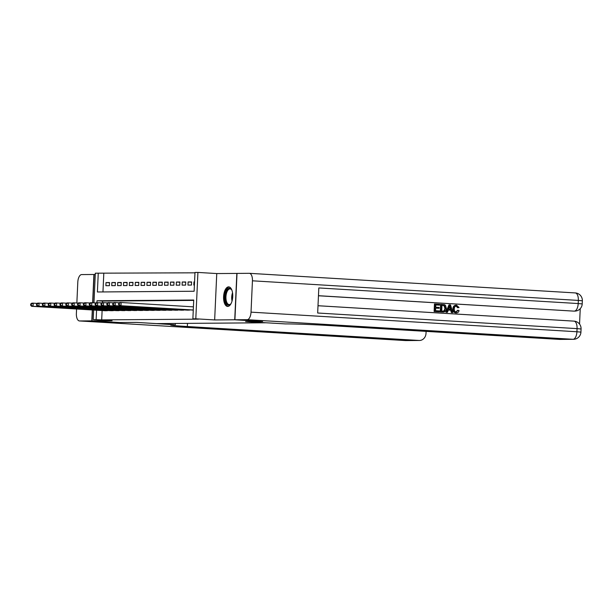 <?xml version="1.0" encoding="UTF-8"?>
<svg xmlns="http://www.w3.org/2000/svg" width="613" height="613" viewBox="0 0 613 613"><rect width="100%" height="100%" fill="white"/><g stroke="black" fill="none" stroke-linecap="round" stroke-linejoin="round"><path stroke-width="0.92" d="M228.611 286.876A9.793 4.567 -86.6 0 0 223.599 296.531A9.793 4.567 -86.6 0 0 227.576 306.431A9.793 4.567 -86.6 0 0 227.722 306.431A9.793 4.567 -86.6 0 0 232.733 296.776A9.793 4.567 -86.6 0 0 228.756 286.884A9.793 4.567 -86.6 0 0 228.611 286.876M93.973 302.853L95.322 273.199L98.256 273.176L97.398 291.98L194.129 291.252L194.988 272.448L197.915 272.425L195.808 318.806L192.88 318.829L193.731 300.025L97 300.753L96.915 302.684M237.016 273.421L216.757 273.559L197.915 272.425M95.268 274.471L94.088 274.486L92.801 302.784M194.965 272.823L98.256 273.176M92.479 309.971L91.981 320.86L119.696 322.53L136.553 322.4L156.507 323.603L265.544 322.783L245.591 321.58L262.448 321.457L234.733 319.787L236.84 273.406M192.681 310.048L119.543 305.649L193.279 309.986M186.819 310.094L190.344 309.91M180.958 310.14L184.482 309.956M175.096 310.178L178.621 309.994M169.234 310.224L172.759 310.04M163.372 310.27L166.897 310.086M157.51 310.316L161.035 310.132M151.641 310.354L155.166 310.17M145.779 310.4L149.304 310.216M139.917 310.446L143.442 310.262M134.055 310.492L137.58 310.308M128.194 310.53L131.718 310.347M122.332 310.576L125.857 310.393M116.47 310.622L119.995 310.439M110.608 310.668L114.133 310.484M109.528 282.785L106.026 282.578L109.543 282.547L109.398 285.681L105.88 285.712L106.026 282.578M115.39 282.746L111.888 282.532L115.405 282.509L115.259 285.643L111.742 285.666L111.888 282.532M121.251 282.7L117.75 282.486L121.267 282.463L121.121 285.597L117.604 285.62L117.75 282.486M127.113 282.654L123.611 282.447L127.129 282.417L126.983 285.551L123.466 285.581L123.611 282.447M132.975 282.608L129.473 282.401L132.99 282.371L132.845 285.505L129.328 285.535L129.473 282.401M138.844 282.57L135.335 282.355L138.852 282.332L138.707 285.466L135.189 285.489L135.335 282.355M144.706 282.524L141.197 282.309L144.714 282.286L144.568 285.42L141.051 285.443L141.197 282.309M150.568 282.478L147.059 282.271L150.576 282.241L150.438 285.374L146.921 285.397L147.059 282.271M156.43 282.432L152.921 282.225L156.438 282.195L156.3 285.329L152.783 285.359L152.921 282.225M162.292 282.394L158.782 282.179L162.299 282.156L162.161 285.29L158.644 285.313L158.782 282.179M168.154 282.348L164.644 282.133L168.161 282.11L168.023 285.244L164.506 285.267L164.644 282.133M174.015 282.302L170.506 282.087L174.023 282.064L173.885 285.198L170.368 285.221L170.506 282.087M179.877 282.256L176.375 282.049L179.893 282.018L179.747 285.152L176.23 285.183L176.375 282.049M185.739 282.21L182.237 282.003L185.754 281.98L185.609 285.106L182.092 285.137L182.237 282.003M191.601 282.172L188.099 281.957L191.616 281.934L191.471 285.068L187.953 285.091L188.099 281.957M103.796 273.505L102.961 291.934M194.559 281.911L193.961 281.911L193.815 285.045L194.413 285.045M102.118 310.553L101.689 319.886L198.42 319.158L192.88 318.829M193.716 300.401L102.547 301.083L102.471 302.646M104.746 310.714L108.271 310.523M216.757 273.559L214.657 319.94L234.733 319.787M214.657 319.94L195.808 318.806M101.689 319.886L93.214 319.58L93.651 310.04M91.981 320.86L112.064 320.714L93.214 319.58M96.57 310.216L96.149 319.557M102.547 301.083L97 300.753M194.551 281.949L193.961 281.911M30.704 304.025L30.65 305.282L31.24 305.274L31.294 304.025L30.704 304.025L31.753 303.174L33.217 303.167L33.071 306.301L107.237 310.76M31.24 305.274L33.071 306.301L31.608 306.308L105.765 310.776M31.294 304.025L33.217 303.167L37.27 303.412M30.65 305.282L31.608 306.308M231.155 303.404A8.475 3.954 93.4 0 1 230.695 304.017L230.695 304.017A8.475 3.954 93.4 0 1 225.431 300.96A8.475 3.954 93.4 0 1 227.408 289.397A8.475 3.954 93.4 0 1 231.561 289.642A8.475 3.954 93.4 0 1 231.944 290.309M231.745 289.941A7.846 3.655 -86.6 0 0 230.074 288.907A7.846 3.655 -86.6 0 0 228.082 289.972A7.846 3.655 -86.6 0 0 225.967 298.677A7.846 3.655 -86.6 0 0 229.132 304.569A7.846 3.655 -86.6 0 0 230.917 303.749M229.339 286.999A9.731 4.536 -86.6 0 0 227.162 288.309A9.731 4.536 -86.6 0 0 224.519 298.799A9.731 4.536 -86.6 0 0 228.174 306.377M76.579 309.013L76.38 313.458A7.532 3.509 -86.6 0 0 79.445 320.951A7.532 3.509 -86.6 0 0 79.552 320.951L91.804 320.86L119.52 322.53L136.492 322.4L174.291 324.744A31.378 0.874 -177.4 0 0 170.659 324.99A31.378 0.874 -177.4 0 0 187.348 326.522L419.024 340.46A7.532 6.659 89.6 0 0 419.422 340.476A7.532 6.659 89.6 0 0 426.02 333.342L426.104 331.38M175.349 323.457L175.287 324.737M92.632 302.768L93.912 274.486L81.659 274.578A7.532 3.509 -86.6 0 0 77.805 282.126L76.855 303.014M92.302 309.963L91.804 320.86M455.735 312.048L457.689 310.278L459.083 310.576C458.647 312.147 457.704 312.929 456.256 312.914L455.788 312.921C453.75 312.592 452.785 311.228 452.877 308.822C453.03 306.515 454.11 305.305 456.118 305.205M456.195 312.914L455.788 312.921M456.018 312.921L456.256 312.914C454.218 312.592 453.252 311.228 453.352 308.822C453.497 306.508 454.578 305.305 456.585 305.205L459.053 307.542L457.635 307.718L456.034 306.071M447.459 312.293L445.996 312.232L448.984 304.876L450.509 304.929L452.808 312.615L451.812 312.553L451.16 310.193L448.325 310.025L447.459 312.293L446.471 312.232L449.452 304.868M452.808 312.615L451.344 312.553L450.693 310.193L448.31 310.055M439.582 305.144L435.828 304.922L435.72 307.236L439.215 307.442L439.176 308.308L435.682 308.101L435.567 310.707L439.49 310.944L439.444 311.81L438.977 311.81L434.119 311.519L434.456 304.002L439.621 304.278L439.582 305.144L435.828 304.952M439.176 308.308L435.682 308.132M579.546 324.093L580.243 308.661M573.462 339.311A7.532 7.532 0 0 0 580.925 332.123L576.917 331.756A7.532 3.509 93.4 0 1 573.063 339.303A7.532 6.659 89.6 0 0 573.462 339.311L559.891 339.418A7.532 6.659 -90.4 0 1 559.493 339.403L573.063 339.303L247.162 319.695A7.532 3.509 -86.6 0 0 251.024 312.147L576.917 331.756L577.063 328.622L317.672 313.013L318.814 287.941L578.205 303.55A7.532 3.509 93.4 0 1 574.343 311.097A7.532 6.659 89.6 0 0 574.741 311.113L573.86 311.113A7.532 6.659 -90.4 0 1 573.462 311.105L318.461 295.704M318.454 295.765L573.462 311.105M443.214 312.032L440.257 311.887L440.601 304.37L444.509 304.684L445.452 305.274L446.356 308.416C446.256 310.822 445.176 312.025 443.107 312.032L440.724 311.887L441.069 304.362M247.162 319.695L234.909 319.787L262.625 321.45L245.652 321.58L285.443 323.909A31.378 0.874 2.6 0 1 327.809 325.465L559.493 339.403M251.024 312.147L252.441 280.808A7.532 3.509 -86.6 0 0 249.376 273.314A7.532 3.509 -86.6 0 0 249.269 273.314L237.016 273.406L234.909 319.787M439.444 311.81L434.119 311.519M434.586 311.519L434.931 303.994M443.076 311.159L444.67 310.722L445.421 308.339L444.41 305.588L441.965 305.289L441.705 311.075L443.414 311.166M440.724 311.887L440.257 311.887M442.609 311.159L444.203 310.722L444.954 308.347L443.935 305.596L441.965 305.32M444.67 310.722L444.203 310.722M445.421 308.339L444.954 308.347M444.41 305.588L443.935 305.596M443.314 305.374L442.847 305.374M449.421 307.128L448.647 309.174L450.915 309.304L449.942 305.772L449.421 307.128M446.471 312.232L445.996 312.232M451.16 310.193L450.693 310.193M451.812 312.553L451.344 312.553M450.44 309.281L449.689 306.554M458.103 307.711L456.501 306.063C455.053 306.201 454.317 307.136 454.287 308.868C454.126 310.622 454.762 311.68 456.202 312.04L456.356 312.048M456.202 312.04L458.156 310.27M453.352 308.822L452.877 308.822M455.896 305.197L456.585 305.205M36.573 303.979L36.512 305.236L37.102 305.228L37.155 303.979L36.573 303.979L37.615 303.129L39.079 303.121L38.933 306.255L113.098 310.714M37.102 305.228L38.933 306.255L37.47 306.262L111.627 310.73M37.155 303.979L39.079 303.121L43.132 303.366M36.512 305.236L37.47 306.262M42.435 303.941L42.374 305.19L42.964 305.19L43.017 303.933L42.435 303.941L43.477 303.09L44.941 303.075L44.803 306.209L118.96 310.676M42.964 305.19L44.803 306.209L43.331 306.224L117.489 310.684M43.017 303.933L44.941 303.075L49.002 303.32M42.374 305.19L43.331 306.224M48.297 303.895L48.235 305.144L48.825 305.144L48.879 303.887L48.297 303.895L49.339 303.044L50.802 303.037L50.664 306.163L124.822 310.63M48.825 305.144L50.664 306.163L49.193 306.178L123.359 310.638M48.879 303.887L50.802 303.037L54.863 303.274M48.235 305.144L49.193 306.178M54.159 303.849L54.097 305.105L54.687 305.098L54.741 303.849L54.159 303.849L55.201 302.998L56.664 302.991L56.526 306.125L130.684 310.584M54.687 305.098L56.526 306.125L55.055 306.132L129.22 310.599M54.741 303.849L56.664 302.991L60.725 303.236M54.097 305.105L55.055 306.132M60.02 303.803L59.959 305.059L60.549 305.052L60.603 303.803L60.02 303.803L61.062 302.952L62.526 302.945L62.388 306.079L136.546 310.538M60.549 305.052L62.388 306.079L60.925 306.086L135.082 310.553M60.603 303.803L62.526 302.945L66.587 303.19M59.959 305.059L60.925 306.086M65.882 303.764L65.821 305.013L66.411 305.013L66.465 303.757L65.882 303.764L66.924 302.914L68.388 302.899L68.25 306.033L142.408 310.5M66.411 305.013L68.25 306.033L66.786 306.048L140.944 310.507M66.465 303.757L68.388 302.899L72.449 303.144M65.821 305.013L66.786 306.048M71.744 303.719L71.69 304.967L72.273 304.967L72.334 303.711L71.744 303.719L72.786 302.868L74.257 302.853L74.112 305.987L148.269 310.454M72.273 304.967L74.112 305.987L72.648 306.002L146.806 310.462M72.334 303.711L74.257 302.853L78.311 303.098M71.69 304.967L72.648 306.002M77.606 303.673L77.552 304.929L78.135 304.922L78.196 303.673L77.606 303.673L78.648 302.822L80.119 302.814L79.974 305.948L154.131 310.408M78.135 304.922L79.974 305.948L78.51 305.956L152.668 310.416M78.196 303.673L80.119 302.814L84.173 303.06M77.552 304.929L78.51 305.956M83.468 303.627L83.414 304.883L83.996 304.876L84.058 303.627L83.468 303.627L84.51 302.776L85.981 302.768L85.835 305.902L159.993 310.362M83.996 304.876L85.835 305.902L84.372 305.91L158.529 310.377M84.058 303.627L85.981 302.768L90.034 303.014M83.414 304.883L84.372 305.91M89.329 303.588L89.276 304.837L89.858 304.837L89.919 303.581L89.329 303.588L90.379 302.738L91.843 302.722L91.697 305.856L165.855 310.324M89.858 304.837L91.697 305.856L90.234 305.872L164.391 310.331M89.919 303.581L91.843 302.722L95.896 302.968M89.276 304.837L90.234 305.872M95.191 303.542L95.138 304.791L95.72 304.791L95.781 303.535L95.191 303.542L96.241 302.692L97.705 302.676L97.559 305.81L171.717 310.278M95.72 304.791L97.559 305.81L96.095 305.826L170.253 310.285M95.781 303.535L97.705 302.676L101.758 302.922M95.138 304.791L96.095 305.826M101.053 303.496L100.999 304.753L101.589 304.745L101.643 303.489L101.053 303.496L102.103 302.646L103.566 302.638L103.421 305.772L177.586 310.232M101.589 304.745L103.421 305.772L101.957 305.78L176.115 310.239M101.643 303.489L103.566 302.638L107.62 302.883M100.999 304.753L101.957 305.78M106.923 303.45L106.861 304.707L107.451 304.699L107.505 303.45L106.923 303.45L107.965 302.6L109.428 302.592L109.283 305.726L183.448 310.186M107.451 304.699L109.283 305.726L107.819 305.734L181.977 310.201M107.505 303.45L109.428 302.592L113.482 302.837M106.861 304.707L107.819 305.734M112.784 303.412L112.723 304.661L113.313 304.661L113.367 303.404L112.784 303.412L113.826 302.561L115.29 302.546L115.152 305.68L189.31 310.14M113.313 304.661L115.152 305.68L113.681 305.695L187.839 310.155M113.367 303.404L115.29 302.546L119.343 302.791M112.723 304.661L113.681 305.695M118.646 303.366L118.585 304.615L119.175 304.615L119.228 303.358L118.646 303.366L119.688 302.516L121.152 302.5L193.424 306.852M119.228 303.358L121.152 302.5L121.014 305.634L119.175 304.615M118.585 304.615L119.543 305.649M232.036 301.06A7.846 3.655 93.4 0 1 232.542 292.746M232.725 294.516A7.586 3.54 -86.6 0 0 232.434 299.32M187.494 323.373L187.348 326.522M79.552 320.951L405.454 340.567L419.024 340.46M79.445 320.951L405.346 340.56A7.532 7.532 0 0 0 405.852 340.575A7.532 6.659 -90.4 0 1 405.454 340.567A7.532 3.509 93.4 0 1 405.346 340.56A7.532 3.509 93.4 0 1 405.231 340.552M574.741 311.113A7.532 7.532 0 0 0 582.204 303.918L578.205 303.55L578.343 300.416L252.441 280.808M249.491 273.329L575.17 292.922A7.532 3.509 93.4 0 1 575.278 292.93A7.532 3.509 93.4 0 1 578.343 300.416L582.35 300.784A7.532 7.532 0 0 0 575.278 292.93L249.376 273.314M318.001 305.734L573.891 321.128A7.532 3.509 93.4 0 1 573.998 321.128A7.532 3.509 93.4 0 1 577.063 328.622L581.07 328.989A7.532 7.532 0 0 0 573.998 321.128L318.001 305.726M450.363 307.289L449.888 307.297M405.852 340.575L419.422 340.476M582.204 303.918L582.35 300.784M580.925 332.123L581.07 328.989"/></g></svg>
